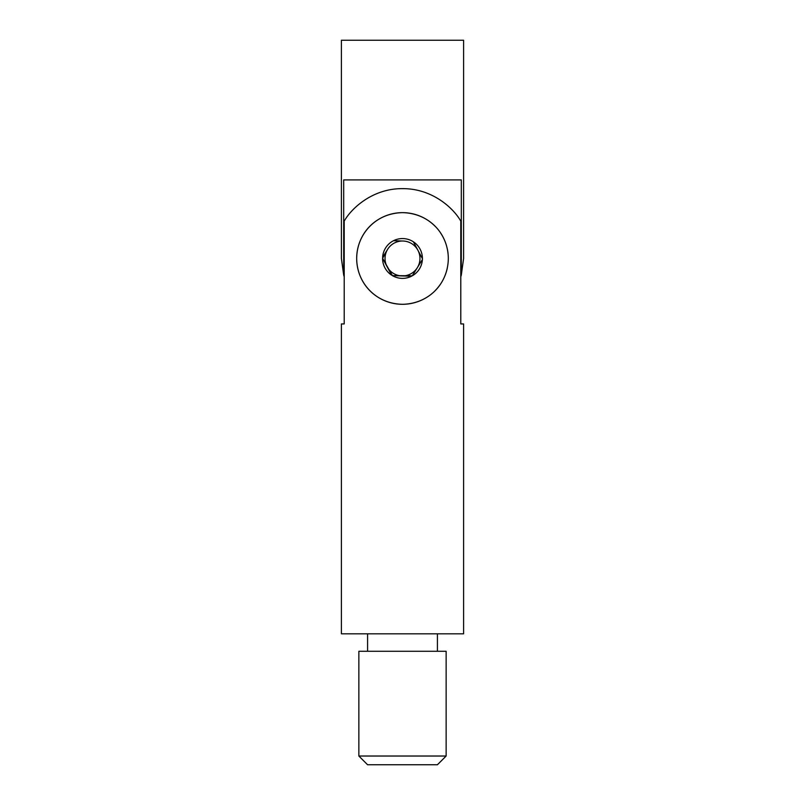 <?xml version="1.0" encoding="UTF-8"?>
<svg xmlns="http://www.w3.org/2000/svg" width="805" height="805" viewBox="0 0 805 805"><rect width="100%" height="100%" fill="white"/><g stroke="black" fill="none" stroke-linecap="round" stroke-linejoin="round"><path stroke-width="1.21" d="M402.5 304.3C376.499 303.827 356.937 283.974 356.675 258.475C356.937 232.957 376.519 213.104 402.5 212.651A45.825 45.825 0 0 0 356.675 258.475A45.825 45.825 0 0 0 402.5 304.3C428.652 303.787 447.983 283.984 448.325 258.475C448.053 232.957 428.552 213.144 402.5 212.651M437.417 764.75L367.583 764.75L358.859 756.026L446.141 756.026L437.417 764.75M446.141 756.026L446.141 651.275L358.859 651.275L358.859 756.026M367.583 633.817L367.583 651.275M437.417 633.817L437.417 651.275M463.6 323.942L460.792 323.942L463.6 323.942L463.6 633.817L341.401 633.817L341.401 323.942L344.208 323.942L341.401 323.942M460.792 323.942L460.792 221.144C453.567 208.183 432.235 188.461 402.621 188.642C372.836 188.36 351.433 208.183 344.208 221.144L344.208 323.942M461.305 275.058L463.6 258.475L463.6 40.25L341.401 40.25L341.401 258.475L343.695 275.058L343.695 179.918L461.305 179.918L461.305 275.058A61.1 61.1 0 0 1 460.792 276.799M344.208 276.799A61.1 61.1 0 0 1 343.695 275.058M422.464 259.431L412.281 275.813L422.373 259.562A19.904 19.904 0 0 1 412.281 275.813L392.377 275.612L411.496 276.226A19.904 19.904 0 0 1 392.377 275.612L382.596 258.274L391.622 275.149A19.904 19.904 0 0 1 382.596 258.274L387.668 249.258A17.458 17.458 0 0 1 417.896 250.234A17.458 17.458 0 0 1 401.937 275.924A17.458 17.458 0 0 1 387.668 249.258L382.627 257.389A19.904 19.904 0 0 1 392.719 241.138L393.504 240.715A19.904 19.904 0 0 1 412.623 241.329L413.378 241.802A19.904 19.904 0 0 1 422.404 258.667L413.378 241.802L422.484 258.808M446.212 244.72A45.825 45.825 0 0 0 440.556 232.937M435.103 226.265A45.825 45.825 0 0 0 362.099 280.09A45.825 45.825 0 0 0 428.441 296.25M403.064 241.027L393.504 240.715L403.064 241.027M435.103 290.675A45.825 45.825 0 0 0 440.526 284.054M444.682 276.387A45.825 45.825 0 0 0 447.369 267.783M448.083 253.746A45.825 45.825 0 0 0 447.369 249.148"/></g></svg>
